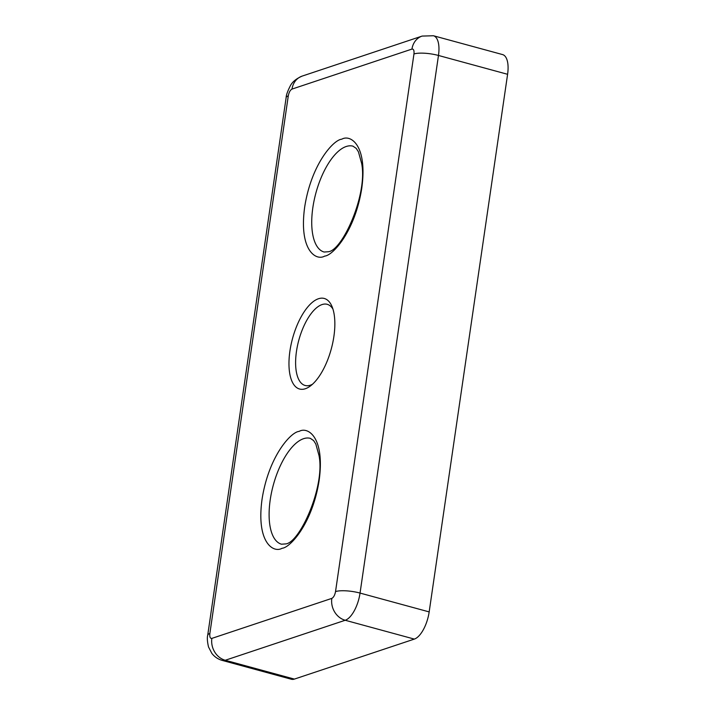 <?xml version="1.0" encoding="UTF-8"?>
<svg xmlns="http://www.w3.org/2000/svg" width="715" height="715" viewBox="0 0 715 715"><rect width="100%" height="100%" fill="white"/><g stroke="black" fill="none" stroke-linecap="round" stroke-linejoin="round"><path stroke-width="1.07" d="M305.35 388.737A46.931 20.056 -74.8 0 0 310.185 386.136A46.931 20.056 -74.8 0 0 331.26 349.009A46.931 20.056 -74.8 0 0 331.93 306.324A46.931 20.056 -74.8 0 0 318.47 298.745A46.931 20.056 -74.8 0 0 289.915 351.074A46.931 20.056 -74.8 0 0 305.35 388.737M332.949 309.103A42.06 17.973 -74.8 0 0 327.22 304.322A42.06 17.973 -74.8 0 0 322.045 304.572A42.06 17.973 -74.8 0 0 297.458 345.828A42.06 17.973 -74.8 0 0 305.108 385.474A42.06 17.973 -74.8 0 0 310.283 385.215A42.06 17.973 -74.8 0 0 312.473 384.259M335.532 591.591A18.286 4.531 8.3 0 1 360.047 593.075L438.474 55.466A24.382 10.421 -74.8 0 0 433.46 35.75L502.582 54.581A24.382 10.421 105.2 0 1 507.596 74.297L429.17 611.906A24.382 10.421 105.2 0 1 414.334 639.094L294.374 679.098A24.382 10.421 105.2 0 1 291.38 679.25L222.258 660.419A24.382 10.421 -74.8 0 0 225.261 660.267L345.211 620.263A18.286 15.9 -108.4 0 1 331.823 598.384L211.863 638.388C210.192 638.593 209.531 636.967 209.861 633.499L288.288 95.89C288.985 92.306 290.219 90.036 291.997 89.089L411.956 49.085C413.628 48.879 414.289 50.515 413.958 53.974L335.532 591.591C334.834 595.175 333.601 597.436 331.823 598.384M282.076 548.262C290.084 547.824 312.464 523.684 319.158 480.301C325.075 437.178 307.816 426.256 299.12 431.395C291.112 431.833 268.733 455.973 262.039 499.356C256.113 542.479 273.38 553.401 282.076 548.262M303.589 438.688A54.858 23.443 105.2 0 1 310.337 438.349L313.59 440.565L315.807 443.988L318.988 455.446C325.37 486.343 299.567 543.436 285.464 543.927L281.495 544.204A54.858 23.443 105.2 0 1 271.521 492.492A54.858 23.443 105.2 0 1 303.589 438.688M324.699 256.086C332.707 255.648 355.087 231.508 361.781 188.125C367.707 145.002 350.448 134.08 341.743 139.21C333.735 139.648 311.365 163.789 304.661 207.171C298.745 250.295 316.003 261.216 324.699 256.086M346.212 146.504A54.858 23.443 105.2 0 1 352.96 146.164L356.213 148.38L358.43 151.812L361.611 163.27C367.993 194.158 342.199 251.26 328.087 251.752L324.118 252.029A54.858 23.443 105.2 0 1 314.144 200.316A54.858 23.443 105.2 0 1 346.212 146.504M211.863 638.388A18.286 15.9 71.6 0 0 225.261 660.267L294.374 679.098M507.596 74.297L438.474 55.466A18.286 4.531 -171.7 0 0 413.958 53.974M411.956 49.085A18.286 15.9 -108.4 0 1 422.118 36.081L302.168 76.094A18.286 15.9 71.6 0 0 291.997 89.089M288.288 95.89A18.286 4.531 -171.7 0 0 286.143 97.598L207.716 635.206A18.286 4.531 8.3 0 1 209.861 633.499M414.334 639.094L345.211 620.263A24.382 10.421 -74.8 0 0 360.047 593.075L429.17 611.906M207.716 635.206C207.028 637.726 207.296 641.65 208.521 646.977L211.855 653.394C214.554 656.879 218.021 659.221 222.258 660.419M433.46 35.75L422.118 36.081M286.143 97.598C286.179 95.202 287.537 91.359 290.201 86.059C292.149 82.046 296.135 78.722 302.168 76.094"/></g></svg>

